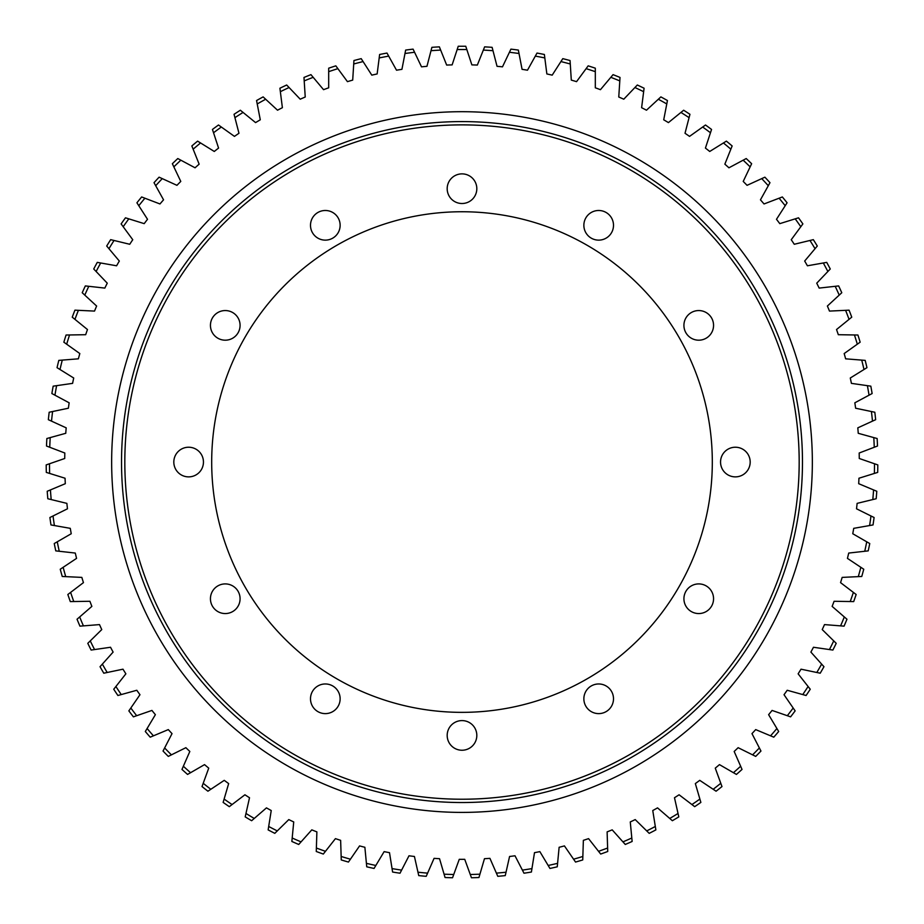 <?xml version="1.0" encoding="UTF-8"?>
<svg xmlns="http://www.w3.org/2000/svg" width="924" height="924" viewBox="0 0 924 924"><rect width="100%" height="100%" fill="white"/><g stroke="black" fill="none" stroke-linecap="round" stroke-linejoin="round"><path stroke-width="1.39" d="M479.926 874.185L484.465 858.696A397.285 397.285 0 0 0 489.928 858.35L496.396 873.134A412.52 412.52 0 0 0 506.029 872.21L509.574 856.479A397.285 397.285 0 0 0 515.003 855.786L522.395 870.119A412.52 412.52 0 0 0 531.947 868.595L534.499 852.667A397.285 397.285 0 0 0 539.87 851.628L548.163 865.476A412.52 412.52 0 0 0 557.588 863.339L559.124 847.285A397.285 397.285 0 0 0 564.425 845.91L573.573 859.193A412.52 412.52 0 0 0 582.848 856.467L583.367 840.343A397.285 397.285 0 0 0 588.565 838.634L598.533 851.316A412.52 412.52 0 0 0 607.622 848.013L607.114 831.889A397.285 397.285 0 0 0 612.196 829.856L622.949 841.88A412.52 412.52 0 0 0 631.808 837.999L630.272 821.944A397.285 397.285 0 0 0 635.215 819.588L646.719 830.907A412.52 412.52 0 0 0 655.312 826.472L652.76 810.544A397.285 397.285 0 0 0 657.541 807.876L669.738 818.445A412.52 412.52 0 0 0 678.031 813.478L674.485 797.735A397.285 397.285 0 0 0 679.082 794.779L691.926 804.55A412.52 412.52 0 0 0 699.884 799.064L695.345 783.587A397.285 397.285 0 0 0 699.745 780.341L713.178 789.281A412.52 412.52 0 0 0 720.789 783.298L715.268 768.144A397.285 397.285 0 0 0 719.461 764.622L733.425 772.695A412.52 412.52 0 0 0 740.644 766.239L734.176 751.466A397.285 397.285 0 0 0 738.126 747.689L752.586 754.85A412.52 412.52 0 0 0 759.366 747.955L751.974 733.621A397.285 397.285 0 0 0 755.693 729.602L770.57 735.827A412.52 412.52 0 0 0 776.899 728.516L768.618 714.679A397.285 397.285 0 0 0 772.071 710.429L787.317 715.707A412.52 412.52 0 0 0 793.173 708.015L784.026 694.721A397.285 397.285 0 0 0 787.202 690.263L802.748 694.571A412.52 412.52 0 0 0 808.107 686.509L798.128 673.827A397.285 397.285 0 0 0 801.016 669.184L816.804 672.487A412.52 412.52 0 0 0 821.644 664.113L810.891 652.09A397.285 397.285 0 0 0 813.466 647.262L829.44 649.56A412.52 412.52 0 0 0 833.737 640.898L822.233 629.579A397.285 397.285 0 0 0 824.508 624.601L840.586 625.871A412.52 412.52 0 0 0 844.328 616.955L832.131 606.387A397.285 397.285 0 0 0 834.095 601.281L850.219 601.536A412.52 412.52 0 0 0 853.383 592.399L840.551 582.628A397.285 397.285 0 0 0 842.168 577.396L858.281 576.634A412.52 412.52 0 0 0 860.856 567.313L847.435 558.373A397.285 397.285 0 0 0 848.717 553.06L864.749 551.27A412.52 412.52 0 0 0 866.735 541.799L852.76 533.737A397.285 397.285 0 0 0 853.718 528.343L869.6 525.548A412.52 412.52 0 0 0 870.974 515.973L856.525 508.801A397.285 397.285 0 0 0 857.126 503.372L872.81 499.561A412.52 412.52 0 0 0 873.573 489.928L858.696 483.691A397.285 397.285 0 0 0 858.95 478.228L874.358 473.434A412.52 412.52 0 0 0 874.508 463.767L859.262 458.489A397.285 397.285 0 0 0 859.181 453.014L874.254 447.262A412.52 412.52 0 0 0 873.792 437.595L858.246 433.298A397.285 397.285 0 0 0 857.807 427.847L872.487 421.136A412.52 412.52 0 0 0 871.413 411.526L855.624 408.223A397.285 397.285 0 0 0 854.839 402.806L869.057 395.183A412.52 412.52 0 0 0 867.382 385.666L851.408 383.368A397.285 397.285 0 0 0 850.288 378.008L863.998 369.508A412.52 412.52 0 0 0 861.722 360.106L845.633 358.824A397.285 397.285 0 0 0 844.178 353.557L857.322 344.19A412.52 412.52 0 0 0 854.446 334.962L838.322 334.707A397.285 397.285 0 0 0 836.532 329.533L849.052 319.358A412.52 412.52 0 0 0 845.599 310.325L829.486 311.088A397.285 397.285 0 0 0 827.373 306.04L839.223 295.103A412.52 412.52 0 0 0 835.204 286.301L819.172 288.092A397.285 397.285 0 0 0 816.735 283.183L827.869 271.506A412.52 412.52 0 0 0 823.307 262.982L807.414 265.789A397.285 397.285 0 0 0 804.677 261.042L815.049 248.695A412.52 412.52 0 0 0 809.955 240.471L794.27 244.271A397.285 397.285 0 0 0 791.244 239.72L800.808 226.727A412.52 412.52 0 0 0 795.194 218.849L779.798 223.643A397.285 397.285 0 0 0 776.483 219.288L785.204 205.717A412.52 412.52 0 0 0 779.105 198.21L764.033 203.961A397.285 397.285 0 0 0 760.452 199.827L768.294 185.724A412.52 412.52 0 0 0 761.734 178.621L747.054 185.331A397.285 397.285 0 0 0 743.219 181.427L750.149 166.863A412.52 412.52 0 0 0 743.15 160.187L728.932 167.798A397.285 397.285 0 0 0 724.855 164.16L730.849 149.18A412.52 412.52 0 0 0 723.434 142.966L709.724 151.467A397.285 397.285 0 0 0 705.428 148.083L710.464 132.756A412.52 412.52 0 0 0 702.667 127.027L689.535 136.382A397.285 397.285 0 0 0 685.019 133.275L689.073 117.66A412.52 412.52 0 0 0 680.942 112.428L668.422 122.603A397.285 397.285 0 0 0 663.721 119.797L666.781 103.95A412.52 412.52 0 0 0 658.327 99.249L646.477 110.199A397.285 397.285 0 0 0 641.614 107.692L643.647 91.684A412.52 412.52 0 0 0 634.915 87.526L623.781 99.203A397.285 397.285 0 0 0 618.768 97.008L619.796 80.908A412.52 412.52 0 0 0 610.822 77.316L600.45 89.674A397.285 397.285 0 0 0 595.31 87.803L595.31 71.668A412.52 412.52 0 0 0 586.116 68.653L576.553 81.647A397.285 397.285 0 0 0 571.298 80.099L570.281 63.999A412.52 412.52 0 0 0 560.914 61.573L552.194 75.144A397.285 397.285 0 0 0 546.858 73.943L544.813 57.935A412.52 412.52 0 0 0 535.319 56.11L527.477 70.201A397.285 397.285 0 0 0 522.072 69.335L519.011 53.5A412.52 412.52 0 0 0 509.424 52.275L502.483 66.84A397.285 397.285 0 0 0 497.043 66.32L492.989 50.705A412.52 412.52 0 0 0 483.333 50.092L477.338 65.061A397.285 397.285 0 0 0 471.875 64.888L466.839 49.561A412.52 412.52 0 0 0 462 49.538A412.52 412.52 0 0 0 457.161 49.561L452.125 64.888A397.285 397.285 0 0 0 446.662 65.061L440.667 50.092A412.52 412.52 0 0 0 431.011 50.705L426.957 66.32A397.285 397.285 0 0 0 421.517 66.84L414.576 52.275A412.52 412.52 0 0 0 404.989 53.5L401.928 69.335A397.285 397.285 0 0 0 396.523 70.201L388.681 56.11A412.52 412.52 0 0 0 379.187 57.935L377.142 73.943A397.285 397.285 0 0 0 371.806 75.144L363.086 61.573A412.52 412.52 0 0 0 353.719 63.999L352.702 80.099A397.285 397.285 0 0 0 347.447 81.647L337.884 68.653A412.52 412.52 0 0 0 328.69 71.668L328.69 87.803A397.285 397.285 0 0 0 323.55 89.674L313.178 77.316A412.52 412.52 0 0 0 304.204 80.908L305.232 97.008A397.285 397.285 0 0 0 300.219 99.203L289.085 87.526A412.52 412.52 0 0 0 280.353 91.684L282.386 107.692A397.285 397.285 0 0 0 277.523 110.199L265.673 99.249A412.52 412.52 0 0 0 257.219 103.95L260.279 119.797A397.285 397.285 0 0 0 255.578 122.603L243.058 112.428A412.52 412.52 0 0 0 234.927 117.66L238.97 133.275A397.285 397.285 0 0 0 234.465 136.382L221.333 127.027A412.52 412.52 0 0 0 213.536 132.756L218.572 148.083A397.285 397.285 0 0 0 214.276 151.467L200.566 142.966A412.52 412.52 0 0 0 193.151 149.18L199.145 164.16A397.285 397.285 0 0 0 195.068 167.798L180.85 160.187A412.52 412.52 0 0 0 173.851 166.863L180.781 181.427A397.285 397.285 0 0 0 176.946 185.331L162.266 178.621A412.52 412.52 0 0 0 155.706 185.724L163.548 199.827A397.285 397.285 0 0 0 159.968 203.961L144.895 198.21A412.52 412.52 0 0 0 138.796 205.717L147.517 219.288A397.285 397.285 0 0 0 144.202 223.643L128.806 218.849A412.52 412.52 0 0 0 123.192 226.727L132.756 239.72A397.285 397.285 0 0 0 129.73 244.271L114.045 240.471A412.52 412.52 0 0 0 108.951 248.695L119.323 261.042A397.285 397.285 0 0 0 116.586 265.789L100.693 262.982A412.52 412.52 0 0 0 96.131 271.506L107.265 283.183A397.285 397.285 0 0 0 104.828 288.092L88.796 286.301A412.52 412.52 0 0 0 84.777 295.103L96.627 306.04A397.285 397.285 0 0 0 94.514 311.088L78.401 310.325A412.52 412.52 0 0 0 74.948 319.358L87.468 329.533A397.285 397.285 0 0 0 85.678 334.707L69.554 334.962A412.52 412.52 0 0 0 66.678 344.202L79.822 353.557A397.285 397.285 0 0 0 78.367 358.824L62.278 360.106A412.52 412.52 0 0 0 60.002 369.508L73.712 378.008A397.285 397.285 0 0 0 72.592 383.368L56.618 385.666A412.52 412.52 0 0 0 54.943 395.183L69.161 402.806A397.285 397.285 0 0 0 68.376 408.223L52.587 411.526A412.52 412.52 0 0 0 51.513 421.136L66.193 427.847A397.285 397.285 0 0 0 65.754 433.298L50.208 437.595A412.52 412.52 0 0 0 49.746 447.262L64.819 453.014A397.285 397.285 0 0 0 64.738 458.489L49.492 463.767A412.52 412.52 0 0 0 49.642 473.434L65.05 478.228A397.285 397.285 0 0 0 65.304 483.691L50.427 489.928A412.52 412.52 0 0 0 51.19 499.561L66.874 503.372A397.285 397.285 0 0 0 67.475 508.801L53.026 515.973A412.52 412.52 0 0 0 54.401 525.548L70.282 528.343A397.285 397.285 0 0 0 71.24 533.737L57.265 541.799A412.52 412.52 0 0 0 59.252 551.27L75.283 553.06A397.285 397.285 0 0 0 76.565 558.373L63.144 567.313A412.52 412.52 0 0 0 65.719 576.634L81.832 577.396A397.285 397.285 0 0 0 83.449 582.628L70.617 592.399A412.52 412.52 0 0 0 73.781 601.536L89.905 601.281A397.285 397.285 0 0 0 91.869 606.387L79.672 616.955A412.52 412.52 0 0 0 83.414 625.883L99.492 624.601A397.285 397.285 0 0 0 101.767 629.579L90.263 640.898A412.52 412.52 0 0 0 94.56 649.56L110.534 647.262A397.285 397.285 0 0 0 113.109 652.09L102.356 664.113A412.52 412.52 0 0 0 107.196 672.487L122.984 669.184A397.285 397.285 0 0 0 125.872 673.827L115.893 686.509A412.52 412.52 0 0 0 121.252 694.571L136.798 690.263A397.285 397.285 0 0 0 139.974 694.721L130.827 708.015A412.52 412.52 0 0 0 136.683 715.707L151.929 710.429A397.285 397.285 0 0 0 155.382 714.679L147.101 728.516A412.52 412.52 0 0 0 153.43 735.827L168.307 729.602A397.285 397.285 0 0 0 172.026 733.621L164.634 747.955A412.52 412.52 0 0 0 171.414 754.85L185.874 747.689A397.285 397.285 0 0 0 189.824 751.466L183.356 766.239A412.52 412.52 0 0 0 190.575 772.695L204.539 764.622A397.285 397.285 0 0 0 208.732 768.144L203.211 783.298A412.52 412.52 0 0 0 210.822 789.281L224.255 780.341A397.285 397.285 0 0 0 228.655 783.587L224.116 799.064A412.52 412.52 0 0 0 232.074 804.55L244.918 794.779A397.285 397.285 0 0 0 249.515 797.747L245.969 813.478A412.52 412.52 0 0 0 254.262 818.445L266.459 807.876A397.285 397.285 0 0 0 271.24 810.544L268.688 826.472A412.52 412.52 0 0 0 277.281 830.907L288.785 819.588A397.285 397.285 0 0 0 293.728 821.944L292.192 837.999A412.52 412.52 0 0 0 301.051 841.88L311.804 829.856A397.285 397.285 0 0 0 316.886 831.889L316.378 848.013A412.52 412.52 0 0 0 325.467 851.316L335.435 838.634A397.285 397.285 0 0 0 340.633 840.343L341.152 856.467A412.52 412.52 0 0 0 350.427 859.193L359.575 845.91A397.285 397.285 0 0 0 364.876 847.285L366.412 863.339A412.52 412.52 0 0 0 375.837 865.476L384.13 851.628A397.285 397.285 0 0 0 389.501 852.667L392.053 868.595A412.52 412.52 0 0 0 401.605 870.119L408.997 855.786A397.285 397.285 0 0 0 414.426 856.479L417.971 872.21A412.52 412.52 0 0 0 427.604 873.134L434.072 858.35A397.285 397.285 0 0 0 439.535 858.696L444.074 874.185A412.52 412.52 0 0 0 453.742 874.485L459.263 859.332A397.285 397.285 0 0 0 462 859.332A397.285 397.285 0 0 0 464.737 859.332L470.258 874.485A412.52 412.52 0 0 0 479.926 874.185L478.944 877.523A415.812 415.812 0 0 1 471.448 877.754L470.258 874.485M457.161 49.561L458.246 46.258A415.812 415.812 0 0 1 462 46.246A415.812 415.812 0 0 1 465.754 46.258L466.839 49.561M873.792 437.595L877.142 438.519A415.812 415.812 0 0 1 877.5 446.015L874.254 447.262M874.508 463.767L877.8 464.899A415.812 415.812 0 0 1 877.684 472.407L874.358 473.434M873.573 489.928L876.784 491.268A415.812 415.812 0 0 1 876.183 498.741L872.81 499.561M870.974 515.973L874.092 517.509A415.812 415.812 0 0 1 873.03 524.936L869.6 525.548M866.735 541.799L869.75 543.543A415.812 415.812 0 0 1 868.214 550.877L864.749 551.27M860.856 567.313L863.755 569.242A415.812 415.812 0 0 1 861.757 576.472L858.281 576.634M853.383 592.399L856.155 594.502A415.812 415.812 0 0 1 853.695 601.593L850.219 601.536M844.328 616.955L846.962 619.23A415.812 415.812 0 0 1 844.062 626.149L840.586 625.871M833.737 640.898L836.208 643.335A415.812 415.812 0 0 1 832.882 650.057L829.44 649.56M793.173 708.015L795.148 710.879A415.812 415.812 0 0 1 790.597 716.851L787.317 715.707M808.107 686.509L810.256 689.246A415.812 415.812 0 0 1 806.098 695.495L802.748 694.571M821.644 664.113L823.965 666.701A415.812 415.812 0 0 1 820.212 673.203L816.804 672.487M678.031 813.478L678.805 816.874A415.812 415.812 0 0 1 672.36 820.72L669.738 818.445M699.884 799.064L700.866 802.402A415.812 415.812 0 0 1 694.686 806.664L691.926 804.55M720.789 783.298L721.979 786.567A415.812 415.812 0 0 1 716.077 791.21L713.178 789.281M759.366 747.955L760.96 751.05A415.812 415.812 0 0 1 755.705 756.398L752.586 754.85M776.899 728.516L778.689 731.508A415.812 415.812 0 0 1 773.781 737.179L770.57 735.827M740.644 766.239L742.03 769.426A415.812 415.812 0 0 1 736.44 774.428L733.425 772.695M655.312 826.472L655.867 829.902A415.812 415.812 0 0 1 649.191 833.344L646.719 830.907M631.808 837.999L632.143 841.464A415.812 415.812 0 0 1 625.271 844.467L622.949 841.88M607.622 848.013L607.738 851.489A415.812 415.812 0 0 1 600.681 854.053L598.533 851.316M582.848 856.467L582.744 859.944A415.812 415.812 0 0 1 575.548 862.057L573.573 859.193M557.588 863.339L557.264 866.804A415.812 415.812 0 0 1 549.942 868.456L548.163 865.476M531.947 868.595L531.404 872.037A415.812 415.812 0 0 1 523.989 873.215L522.395 870.119M483.333 50.092L484.626 46.858A415.812 415.812 0 0 1 492.111 47.332L492.989 50.705M509.424 52.275L510.914 49.134A415.812 415.812 0 0 1 518.352 50.081L519.011 53.5M535.319 56.11L537.006 53.061A415.812 415.812 0 0 1 544.375 54.481L544.813 57.935M560.914 61.573L562.797 58.651A415.812 415.812 0 0 1 570.05 60.534L570.281 63.999M586.116 68.653L588.172 65.847A415.812 415.812 0 0 1 595.31 68.191L595.31 71.668M610.822 77.316L613.051 74.648A415.812 415.812 0 0 1 620.016 77.443L619.796 80.908M634.915 87.526L637.317 85.008A415.812 415.812 0 0 1 644.097 88.23L643.647 91.684M658.327 99.249L660.879 96.893A415.812 415.812 0 0 1 667.44 100.531L666.781 103.95M723.434 142.966L726.391 141.129A415.812 415.812 0 0 1 732.143 145.946L730.849 149.18M680.942 112.428L683.644 110.233A415.812 415.812 0 0 1 689.951 114.299L689.073 117.66M702.667 127.027L705.509 125.006A415.812 415.812 0 0 1 711.549 129.452L710.464 132.756M779.105 198.21L782.351 196.962A415.812 415.812 0 0 1 787.086 202.783L785.204 205.717M743.15 160.187L746.211 158.547A415.812 415.812 0 0 1 751.639 163.721L750.149 166.863M761.734 178.621L764.887 177.177A415.812 415.812 0 0 1 769.981 182.686L768.294 185.724M795.194 218.849L798.521 217.81A415.812 415.812 0 0 1 802.875 223.92L800.808 226.727M809.955 240.471L813.328 239.651A415.812 415.812 0 0 1 817.29 246.027L815.049 248.695M823.307 262.982L826.726 262.381A415.812 415.812 0 0 1 830.272 268.988L827.869 271.506M835.204 286.301L838.657 285.92A415.812 415.812 0 0 1 841.776 292.735L839.223 295.103M845.599 310.325L849.075 310.164A415.812 415.812 0 0 1 851.755 317.163L849.052 319.358M854.446 334.962L857.922 335.019A415.812 415.812 0 0 1 860.152 342.18L857.322 344.19M861.722 360.106L865.187 360.383A415.812 415.812 0 0 1 866.955 367.671L863.998 369.508M867.382 385.666L870.824 386.163A415.812 415.812 0 0 1 872.129 393.543L869.057 395.183M871.413 411.526L874.82 412.243A415.812 415.812 0 0 1 875.652 419.692L872.487 421.136M49.746 447.262L46.5 446.015A415.812 415.812 0 0 1 46.858 438.519L50.208 437.595M51.513 421.136L48.348 419.692A415.812 415.812 0 0 1 49.18 412.243L52.587 411.526M54.943 395.183L51.871 393.543A415.812 415.812 0 0 1 53.176 386.163L56.618 385.666M60.002 369.508L57.045 367.671A415.812 415.812 0 0 1 58.813 360.383L62.278 360.106M66.678 344.202L63.848 342.18A415.812 415.812 0 0 1 66.078 335.019L69.554 334.962M74.948 319.358L72.245 317.163A415.812 415.812 0 0 1 74.925 310.164L78.401 310.325M84.777 295.103L82.224 292.735A415.812 415.812 0 0 1 85.343 285.92L88.796 286.301M96.131 271.506L93.728 268.988A415.812 415.812 0 0 1 97.274 262.381L100.693 262.982M108.951 248.695L106.71 246.027A415.812 415.812 0 0 1 110.672 239.651L114.045 240.471M155.706 185.724L154.019 182.686A415.812 415.812 0 0 1 159.101 177.177L162.266 178.621M123.192 226.727L121.125 223.92A415.812 415.812 0 0 1 125.479 217.81L128.806 218.849M138.796 205.717L136.914 202.783A415.812 415.812 0 0 1 141.649 196.962L144.895 198.21M213.536 132.756L212.451 129.452A415.812 415.812 0 0 1 218.491 125.006L221.333 127.027M173.851 166.863L172.361 163.721A415.812 415.812 0 0 1 177.789 158.547L180.85 160.187M193.151 149.18L191.857 145.946A415.812 415.812 0 0 1 197.609 141.129L200.566 142.966M234.927 117.66L234.049 114.299A415.812 415.812 0 0 1 240.356 110.233L243.058 112.428M257.219 103.95L256.56 100.543A415.812 415.812 0 0 1 263.121 96.893L265.673 99.249M280.353 91.684L279.903 88.23A415.812 415.812 0 0 1 286.683 85.008L289.085 87.526M304.204 80.908L303.984 77.443A415.812 415.812 0 0 1 310.949 74.648L313.178 77.316M328.69 71.668L328.69 68.191A415.812 415.812 0 0 1 335.828 65.847L337.884 68.653M353.719 63.999L353.938 60.534A415.812 415.812 0 0 1 361.203 58.651L363.086 61.573M379.187 57.935L379.625 54.481A415.812 415.812 0 0 1 386.994 53.061L388.681 56.11M404.989 53.5L405.648 50.081A415.812 415.812 0 0 1 413.086 49.134L414.576 52.275M431.011 50.705L431.889 47.332A415.812 415.812 0 0 1 439.374 46.858L440.667 50.092M453.742 874.485L452.552 877.754A415.812 415.812 0 0 1 445.056 877.523L444.074 874.185M427.604 873.134L426.207 876.322A415.812 415.812 0 0 1 418.745 875.606L417.971 872.21M401.605 870.119L400.011 873.215A415.812 415.812 0 0 1 392.596 872.037L392.053 868.595M375.837 865.476L374.058 868.456A415.812 415.812 0 0 1 366.736 866.804L366.412 863.339M350.427 859.193L348.452 862.057A415.812 415.812 0 0 1 341.256 859.944L341.152 856.467M325.467 851.316L323.319 854.053A415.812 415.812 0 0 1 316.262 851.489L316.378 848.013M301.051 841.88L298.729 844.467A415.812 415.812 0 0 1 291.857 841.464L292.192 837.999M190.575 772.695L187.56 774.428A415.812 415.812 0 0 1 181.97 769.426L183.356 766.239M210.822 789.281L207.923 791.21A415.812 415.812 0 0 1 202.021 786.567L203.211 783.298M171.414 754.85L168.295 756.398A415.812 415.812 0 0 1 163.04 751.05L164.634 747.955M232.074 804.55L229.314 806.664A415.812 415.812 0 0 1 223.134 802.402L224.116 799.064M254.262 818.445L251.64 820.72A415.812 415.812 0 0 1 245.195 816.874L245.969 813.478M277.281 830.907L274.809 833.344A415.812 415.812 0 0 1 268.145 829.902L268.688 826.472M136.683 715.707L133.403 716.851A415.812 415.812 0 0 1 128.852 710.879L130.827 708.015M153.43 735.827L150.219 737.179A415.812 415.812 0 0 1 145.311 731.508L147.101 728.516M121.252 694.571L117.902 695.495A415.812 415.812 0 0 1 113.744 689.246L115.893 686.509M107.196 672.487L103.788 673.203A415.812 415.812 0 0 1 100.035 666.701L102.356 664.113M94.56 649.56L91.118 650.057A415.812 415.812 0 0 1 87.792 643.335L90.263 640.898M83.414 625.883L79.938 626.149A415.812 415.812 0 0 1 77.038 619.23L79.672 616.955M73.781 601.536L70.305 601.593A415.812 415.812 0 0 1 67.845 594.502L70.617 592.399M65.719 576.634L62.243 576.472A415.812 415.812 0 0 1 60.245 569.242L63.144 567.313M59.252 551.27L55.786 550.877A415.812 415.812 0 0 1 54.25 543.543L57.265 541.799M54.401 525.548L50.97 524.936A415.812 415.812 0 0 1 49.908 517.509L53.026 515.973M51.19 499.561L47.817 498.741A415.812 415.812 0 0 1 47.216 491.268L50.427 489.928M49.642 473.434L46.316 472.407A415.812 415.812 0 0 1 46.2 464.899L49.492 463.767M506.029 872.21L505.255 875.606A415.812 415.812 0 0 1 497.793 876.322L496.396 873.134M225.26 583.91A14.819 14.819 0 0 0 210.441 598.74A14.819 14.819 0 0 0 225.26 613.559A14.819 14.819 0 0 0 240.078 598.74A14.819 14.819 0 0 0 225.26 583.91M188.635 447.228A14.819 14.819 0 0 0 173.816 462.058A14.819 14.819 0 0 0 188.635 476.876A14.819 14.819 0 0 0 203.453 462.058A14.819 14.819 0 0 0 188.635 447.228M225.26 310.556A14.819 14.819 0 0 0 210.441 325.375A14.819 14.819 0 0 0 225.26 340.194A14.819 14.819 0 0 0 240.078 325.375A14.819 14.819 0 0 0 225.26 310.556M325.317 210.487A14.819 14.819 0 0 0 310.499 225.317A14.819 14.819 0 0 0 325.317 240.136A14.819 14.819 0 0 0 340.136 225.317A14.819 14.819 0 0 0 325.317 210.487M462 173.874A14.819 14.819 0 0 0 447.181 188.692A14.819 14.819 0 0 0 462 203.511A14.819 14.819 0 0 0 476.819 188.692A14.819 14.819 0 0 0 462 173.874M598.683 210.487A14.819 14.819 0 0 0 583.864 225.317A14.819 14.819 0 0 0 598.683 240.136A14.819 14.819 0 0 0 613.501 225.317A14.819 14.819 0 0 0 598.683 210.487M698.74 310.556A14.819 14.819 0 0 0 683.922 325.375A14.819 14.819 0 0 0 698.74 340.194A14.819 14.819 0 0 0 713.559 325.375A14.819 14.819 0 0 0 698.74 310.556M735.365 447.228A14.819 14.819 0 0 0 720.547 462.058A14.819 14.819 0 0 0 735.365 476.876A14.819 14.819 0 0 0 750.184 462.058A14.819 14.819 0 0 0 735.365 447.228M698.74 583.91A14.819 14.819 0 0 0 683.922 598.74A14.819 14.819 0 0 0 698.74 613.559A14.819 14.819 0 0 0 713.559 598.74A14.819 14.819 0 0 0 698.74 583.91M598.683 683.968A14.819 14.819 0 0 0 583.864 698.798A14.819 14.819 0 0 0 598.683 713.617A14.819 14.819 0 0 0 613.501 698.798A14.819 14.819 0 0 0 598.683 683.968M325.317 683.968A14.819 14.819 0 0 0 310.499 698.798A14.819 14.819 0 0 0 325.317 713.617A14.819 14.819 0 0 0 340.136 698.798A14.819 14.819 0 0 0 325.317 683.968M462 720.593A14.819 14.819 0 0 0 447.181 735.423A14.819 14.819 0 0 0 462 750.242A14.819 14.819 0 0 0 476.819 735.423A14.819 14.819 0 0 0 462 720.593M462 211.746A250.312 250.312 0 0 0 211.688 462.058A250.312 250.312 0 0 0 462 712.358A250.312 250.312 0 0 0 712.312 462.058A250.312 250.312 0 0 0 462 211.746M462 799.225A337.179 337.179 0 0 0 799.179 462.058A337.179 337.179 0 0 0 462 124.879A337.179 337.179 0 0 0 124.821 462.058A337.179 337.179 0 0 0 462 799.225M121.529 462.058A340.471 340.471 0 0 0 462 802.529A340.471 340.471 0 0 0 802.471 462.058A340.471 340.471 0 0 0 462 121.587A340.471 340.471 0 0 0 121.529 462.058M111.654 462.058A350.346 350.346 0 0 0 462 812.404A350.346 350.346 0 0 0 812.346 462.058A350.346 350.346 0 0 0 462 111.7A350.346 350.346 0 0 0 111.654 462.058"/></g></svg>
